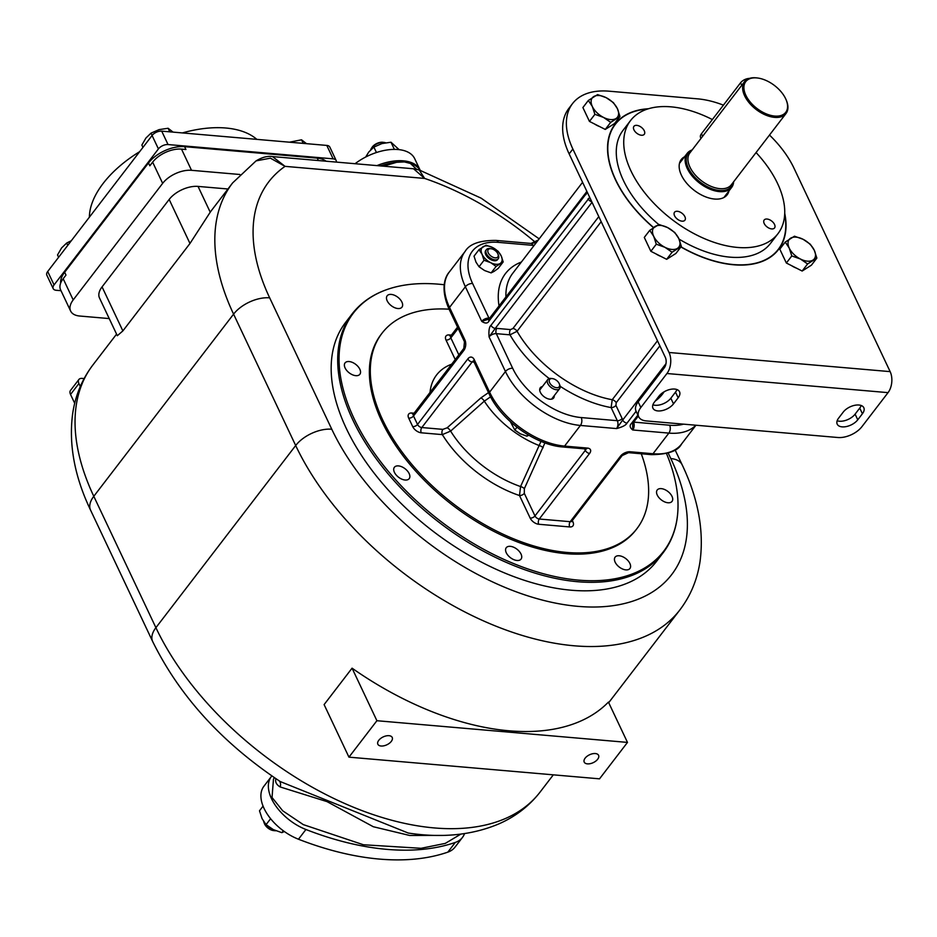 <?xml version="1.0" encoding="UTF-8"?>
<svg xmlns="http://www.w3.org/2000/svg" width="937" height="937" viewBox="0 0 937 937"><rect width="100%" height="100%" fill="white"/><g stroke="black" fill="none" stroke-linecap="round" stroke-linejoin="round"><path stroke-width="1.41" d="M60.624 283.197A28.016 15.332 -25.3 0 1 64.641 272.269L148.503 162.968A28.016 15.332 -25.3 0 1 184.601 146.664L317.256 158.142A28.016 15.332 -25.3 0 1 326.041 161.211M184.601 146.664L185.936 149.498L181.509 149.112A22.406 12.263 -25.3 0 0 152.637 162.16L149.838 165.802L148.503 162.968M239.872 174.493L191.523 170.311A22.406 12.263 154.7 0 0 162.651 183.347L73.191 299.922A22.406 12.263 154.7 0 0 70.626 311.037A22.406 12.263 154.7 0 0 79.704 316.027L109.231 318.58M64.641 272.269L65.977 275.091L63.177 278.734A22.406 12.263 -25.3 0 0 60.6 289.838L70.626 311.037M61.01 290.693L56.22 290.283A7.473 4.088 154.7 0 1 53.198 288.619A7.473 4.088 154.7 0 1 54.053 284.918L158.423 148.913A7.473 4.088 154.7 0 1 168.051 144.556L333.139 158.845A7.473 4.088 154.7 0 1 336.16 160.508A7.473 4.088 154.7 0 1 336.336 162.101M336.16 160.508L329.824 147.086A7.473 4.088 154.7 0 0 326.79 145.422L333.139 158.845M53.198 288.619L46.85 275.197A7.473 4.088 154.7 0 1 47.705 271.496L152.075 135.49A7.473 4.088 154.7 0 1 161.703 131.133L326.79 145.422M89.378 217.185A95.234 52.132 -25.3 0 1 103.14 183.441A95.234 52.132 -25.3 0 1 139.66 151.665M182.364 132.925A95.234 52.132 -25.3 0 1 256.843 139.367M67.757 245.365L66.668 243.046L61.584 247.942L57.52 254.969L58.609 257.288M71.317 240.715L66.668 243.046M303.213 143.384L301.527 139.812L289.474 142.19M306.493 143.666L301.527 139.812M169.796 131.836L168.11 128.264L159.056 129.634L151.009 133.136L145.926 138.032L141.862 145.059L142.951 147.378M173.076 132.117L168.11 128.264M152.099 135.455L151.009 133.136M169.164 199.452L102.063 286.886A22.406 12.263 -25.3 0 0 99.498 297.989L117.324 335.715L122.876 330.913L189.977 243.479L169.164 199.452A22.406 12.263 -25.3 0 1 198.035 186.404L227.949 188.993M272.48 156.573L285.047 166.353L270.406 158.166L256.07 160.883L232.61 182.926L212.113 209.642A242.765 139.051 37.5 0 0 210.228 212.195L189.977 243.479M413.557 168.777L419.167 169.948L424.637 178.428L413.557 168.777L272.585 156.584C267.677 155.788 262.173 157.229 256.07 160.883L251.819 164.912M74.702 403.297L70.533 394.465A7.473 4.275 37.5 0 1 70.498 390.436L78.884 379.508A7.473 4.275 37.5 0 1 82.14 378.396L84.119 378.571M80.301 386.477L78.919 383.538A7.473 4.275 37.5 0 1 78.884 379.508M442.217 835.394L409.738 835.488L373.289 826.727L327.013 801.615L280.128 786.939C276.485 784.714 275.045 782.032 275.806 778.881L275.853 778.647M232.61 182.926A242.765 139.051 37.5 0 0 233.582 314.141L295.682 445.52L155.905 627.673A242.765 139.051 -142.5 0 0 348.705 805.234A242.765 139.051 -142.5 0 0 540.11 792.046C529.323 805.925 515.631 816.514 499.023 823.822C472.353 835.125 442.088 838.205 408.239 833.04L280.268 781.575C222.128 742.83 179.599 696.168 152.684 641.564A28.016 15.332 -25.3 0 1 155.905 627.673L93.794 496.294A242.765 139.051 -142.5 0 1 92.822 365.079L116.575 334.122M383.479 166.177L396.714 162.277L404.327 161.914L410.465 163.471L416.555 169.234M376.943 165.615A41.087 22.488 -25.3 0 1 420.045 169.995A41.087 22.488 -25.3 0 1 420.186 170.3L420.034 170.019A41.087 22.488 -25.3 0 0 376.967 165.615M355.064 163.717A41.087 22.488 -25.3 0 1 414.704 158.693L420.045 169.995M399.115 149.639L390.987 142.213L381.933 143.584L373.886 147.097L368.803 151.981L365.688 157.029M394.372 149.381L390.987 142.213M376.451 152.52L373.886 147.097M370.689 149.815A9.335 5.107 -25.3 0 1 371.345 148.468A9.335 5.107 -25.3 0 1 383.819 142.401A9.335 5.107 -25.3 0 1 384.123 142.436A9.335 5.107 -25.3 0 1 385.564 142.764M371.345 148.468L372.024 147.414A7.941 4.345 -25.3 0 1 382.624 142.248A7.941 4.345 -25.3 0 1 382.87 142.283A7.941 4.345 -25.3 0 1 383.128 142.319M410.465 163.471A41.087 22.488 -25.3 0 1 420.069 170.253M380.516 165.919A41.087 22.488 -25.3 0 1 396.714 162.277M352.066 668.175A242.765 139.051 37.5 0 0 608.429 702.094L627.485 742.409L376.908 720.717L352.066 668.175L324.108 704.601L348.951 757.155L599.528 778.834L627.485 742.409M376.908 720.717L348.951 757.155M595.358 753.547A7.941 4.345 154.7 0 0 587.03 756.3A7.941 4.345 154.7 0 0 584.219 762.097A7.941 4.345 154.7 0 0 587.44 763.866A7.941 4.345 154.7 0 0 595.768 761.113A7.941 4.345 154.7 0 0 598.579 755.316A7.941 4.345 154.7 0 0 595.358 753.547M388.996 735.686A7.941 4.345 154.7 0 0 380.668 738.45A7.941 4.345 154.7 0 0 377.857 744.247A7.941 4.345 154.7 0 0 381.078 746.016A7.941 4.345 154.7 0 0 389.405 743.252A7.941 4.345 154.7 0 0 392.216 737.454A7.941 4.345 154.7 0 0 388.996 735.686M460.887 834.094L445.286 843.394L421.076 848.301L363.369 844.752L303.307 824.619L282.705 810.798L272.035 797.481L273.475 779.01L274.471 777.71M464.529 833.59A41.087 23.53 -142.5 0 1 462.456 837.444A41.087 23.53 -142.5 0 1 455.288 842.433A261.435 149.756 -142.5 0 1 305.93 829.503A41.087 23.53 -142.5 0 1 271.367 776.527A41.087 23.53 -142.5 0 1 271.859 775.918M462.456 837.444L454.995 847.153A41.087 23.53 -142.5 0 1 447.827 852.143A261.435 149.756 -142.5 0 1 298.481 839.224A41.087 23.53 -142.5 0 1 263.906 786.248L271.367 776.527M283.314 830.779L281.861 832.665L284.333 831.517M263.063 806.136L259.502 810.774L262.067 818.633L266.061 824.642L273.253 829.573L281.861 832.665M270.617 818.704L266.061 824.642M275.841 830.756A9.335 5.353 -142.5 0 1 274.916 830.732A9.335 5.353 -142.5 0 1 274.6 830.697A9.335 5.353 -142.5 0 1 264 822.569A9.335 5.353 -142.5 0 1 263.648 821.468M273.709 830.58A7.941 4.544 -142.5 0 1 273.44 830.557A7.941 4.544 -142.5 0 1 264.433 823.635L264 822.569M352.054 314A196.079 112.311 -142.5 0 0 388.141 473.899A196.079 112.311 -142.5 0 0 577.731 581.725A196.079 112.311 -142.5 0 0 663.162 552.736L656.638 561.24A196.079 112.311 37.5 0 1 502.045 571.886A196.079 112.311 37.5 0 1 346.315 428.478A196.079 112.311 -142.5 0 1 345.53 322.492L352.054 314C362.115 301.046 376.124 292.168 394.09 287.354A195.575 112.03 37.5 0 0 367.081 442.241A195.575 112.03 37.5 0 0 578.492 580.132A195.575 112.03 37.5 0 0 678.025 505.242A195.575 112.03 37.5 0 0 666.5 453.567M444.232 284.754A195.575 112.03 37.5 0 0 438.586 284.18A195.575 112.03 37.5 0 0 394.09 287.354M449.081 309.21A160.602 91.99 37.5 0 0 382.062 333.174L381.136 334.38A160.602 91.99 -142.5 0 0 381.769 421.181A160.602 91.99 37.5 0 0 509.318 538.646A160.602 91.99 37.5 0 0 635.942 529.92L636.879 528.714A160.602 91.99 37.5 0 0 641.259 453.766M405.124 480.025A9.335 5.353 37.5 0 0 409.2 478.643A9.335 5.353 37.5 0 0 407.478 471.03A9.335 5.353 37.5 0 0 398.448 465.9A9.335 5.353 37.5 0 0 394.383 467.282A9.335 5.353 37.5 0 0 396.093 474.895A9.335 5.353 37.5 0 0 405.124 480.025M521.218 558.862A9.335 5.353 37.5 0 0 516.709 549.012A9.335 5.353 37.5 0 0 506.238 547.723A9.335 5.353 37.5 0 0 506.074 547.969A9.335 5.353 37.5 0 0 510.595 557.808A9.335 5.353 37.5 0 0 521.054 559.096A9.335 5.353 37.5 0 0 521.218 558.862M629.887 563.465A9.335 5.353 37.5 0 0 622.473 556.637A9.335 5.353 37.5 0 0 615.105 557.152A9.335 5.353 37.5 0 0 615.152 562.188A9.335 5.353 37.5 0 0 622.566 569.017A9.335 5.353 37.5 0 0 629.922 568.513A9.335 5.353 37.5 0 0 629.887 563.465M667.472 491.152A9.335 5.353 37.5 0 0 657.212 490.016A9.335 5.353 37.5 0 0 661.768 500.241A9.335 5.353 37.5 0 0 672.028 501.389A9.335 5.353 37.5 0 0 667.472 491.152M387.192 300.836A9.335 5.353 37.5 0 0 394.606 307.664A9.335 5.353 37.5 0 0 401.961 307.16A9.335 5.353 37.5 0 0 401.926 302.112A9.335 5.353 37.5 0 0 394.512 295.284A9.335 5.353 37.5 0 0 387.157 295.787A9.335 5.353 37.5 0 0 387.192 300.836M349.606 373.149A9.335 5.353 37.5 0 0 359.867 374.285A9.335 5.353 37.5 0 0 355.31 364.06A9.335 5.353 37.5 0 0 345.05 362.924A9.335 5.353 37.5 0 0 349.606 373.149M382.062 333.174A160.602 91.99 37.5 0 0 382.706 419.975A160.602 91.99 37.5 0 0 510.255 537.428A160.602 91.99 37.5 0 0 636.879 528.714M640.838 407.513A18.67 10.225 154.7 0 0 638.694 416.766L636.024 411.109A18.67 10.225 -25.3 0 1 638.167 401.856L640.838 407.513L666.933 373.512A14.945 9.112 -85.1 0 0 669.041 352.488L572.87 149.03A84.037 48.138 -142.5 0 1 572.53 103.609A84.037 48.138 -142.5 0 1 609.144 91.194L697.585 98.842A84.037 48.138 -142.5 0 1 723.411 105.143M638.167 401.856L664.263 367.854A7.473 4.556 -85.1 0 0 665.317 357.348L569.146 153.891A84.037 48.138 -142.5 0 1 568.806 108.469L572.53 103.609M638.355 416.04L633.037 422.962A3.736 2.143 -142.5 0 1 631.409 423.512C629.371 425.503 629.805 427.647 632.744 429.978A5.599 3.42 -85.1 0 0 633.599 422.236M592.032 202.298L495.263 328.395A3.736 2.143 -142.5 0 1 490.976 325.315C489.208 326.872 488.575 330.738 489.091 336.91A5.599 3.069 -25.3 0 1 496.305 333.654L512.668 368.276A59.757 34.224 37.5 0 0 581.209 417.562L617.319 420.69A5.599 3.42 94.9 0 1 616.534 428.572C622.437 427.014 625.928 425.199 626.994 423.137L636.094 411.261M632.651 423.536L632.744 429.978L668.854 433.105L653.019 453.742L630.168 451.763A7.473 4.088 -25.3 0 0 620.552 456.108A3.736 2.143 37.5 0 0 622.168 455.558L628.516 452.665A3.736 2.284 -85.1 0 0 630.168 451.763M544.936 442.873L524.345 488.692L524.31 493.354L534.98 515.936L585.309 450.357A3.736 2.143 37.5 0 0 589.596 453.438A7.473 4.088 154.7 0 0 587.417 448.073L564.578 446.094L580.413 425.445L616.534 428.572L622.707 420.057A3.736 2.143 37.5 0 0 626.994 423.137M541.024 441.35L520.562 486.549L519.508 495.532L530.178 518.102A7.473 4.275 37.5 0 0 538.74 524.263L569.696 526.945A7.473 4.275 37.5 0 0 572.917 521.804L572.32 520.527M414.084 413.205L411.929 413.018A7.473 4.275 37.5 0 0 408.708 418.16L412.713 426.628A7.473 4.275 37.5 0 0 421.287 432.8L442.346 434.616L450.615 431.102L484.312 401.153L490.578 396.808M524.345 488.692A3.736 1.511 -155.2 0 0 520.562 486.549A84.681 48.501 37.5 0 1 450.615 431.102A3.736 1.464 48.5 0 0 447.136 427.811L480.868 397.932A3.736 1.464 48.5 0 1 484.312 401.153A72.008 41.24 -142.5 0 0 539.525 445.684A3.736 1.487 -155.4 0 1 543.144 447.769M480.868 397.932L488.505 392.603M589.678 197.332L490.976 325.315M498.39 242.367A5.599 3.42 -85.1 0 0 496.083 240.422L530.717 243.421A5.599 3.42 94.9 0 1 533.036 245.365L498.39 242.367A59.757 34.224 37.5 0 0 472.599 283.501L488.962 318.111A5.599 3.069 154.7 0 0 481.735 321.368C485.237 323.675 487.65 323.57 488.973 321.075L587.3 192.308M527.964 434.768L526.899 436.162L528.819 435.272M516.955 427.237L514.811 430.036L520.316 433.808L526.899 436.162M510.384 421.709L514.811 430.036M549.258 378.571A98.971 56.688 -142.5 0 1 509.997 334.837L496.305 333.654A3.736 2.284 94.9 0 1 496.833 328.395A9.335 5.107 -25.3 0 0 495.263 328.395L489.091 336.91L505.453 371.532L489.606 392.17L474.251 359.679A7.473 4.556 94.9 0 0 467.844 358.883A3.736 2.143 37.5 0 0 472.131 361.963A3.736 2.284 94.9 0 1 473.548 361.073M591.774 201.748A3.736 2.143 -142.5 0 1 588.085 198.773M496.833 328.395L510.524 329.59A3.736 2.284 94.9 0 0 509.997 334.837L517.06 331.276A93.372 53.479 37.5 0 0 612.224 399.724L611.123 407.572A3.736 2.05 154.7 0 0 615.937 405.393L622.133 418.511A9.335 5.692 94.9 0 1 622.707 420.057L665.996 363.65M542.382 386.571A8.398 4.814 37.5 0 0 540.298 387.754A8.398 4.814 37.5 0 0 540.333 392.298A8.398 4.814 37.5 0 0 547.009 398.436A8.398 4.814 37.5 0 0 553.638 397.991A8.398 4.814 37.5 0 0 554.235 395.672M551.542 378.501A7.473 4.275 37.5 0 0 551.296 378.466A7.473 4.275 37.5 0 0 551.038 378.431A7.473 4.275 37.5 0 0 547.782 379.544A7.473 4.275 37.5 0 0 549.164 385.634A7.473 4.275 37.5 0 0 556.379 389.733A7.473 4.275 37.5 0 0 559.635 388.632A7.473 4.275 37.5 0 0 559.764 384.966L559.319 383.865A6.032 3.455 37.5 0 0 552.467 378.607A6.032 3.455 37.5 0 0 552.268 378.583A6.032 3.455 37.5 0 0 549.656 382.741A6.032 3.455 37.5 0 0 556.59 387.719A6.032 3.455 37.5 0 0 559.319 383.865M536.315 242.589L531.138 243.397L538.307 240.001M408.708 418.16A3.736 2.05 154.7 0 0 413.522 415.981L463.838 350.403A7.473 4.556 -85.1 0 0 464.893 339.897A3.736 2.05 154.7 0 0 464.471 341.747L449.104 309.257A3.736 2.05 -25.3 0 1 449.537 307.406L465.373 286.757L481.735 321.368L488.962 319.06A3.736 2.143 37.5 0 0 488.973 321.075M488.962 319.06L586.07 192.518A3.736 2.143 37.5 0 0 586.082 194.533M492.663 247.555L498.168 251.327L501.213 255.93L503.181 261.927L496.106 266.401L490.601 262.629L484.019 260.275L482.051 254.267L479.006 249.664L486.08 245.201L492.663 247.555A12.134 6.957 37.5 0 0 483.082 246.724A12.134 6.957 -142.5 0 0 482.051 254.267A12.134 6.957 -142.5 0 0 490.601 262.629A12.134 6.957 37.5 0 0 500.182 263.461A12.134 6.957 -142.5 0 0 501.213 255.93A12.134 6.957 -142.5 0 0 492.663 247.555M496.106 266.401L491.129 272.89L494.127 271.355L498.203 268.415L503.181 261.927M491.129 272.89L484.546 270.524L479.041 266.752L484.019 260.275M479.041 266.752L475.996 262.161L474.028 256.152L479.006 249.664M490.145 248.621A7.473 4.275 37.5 0 0 489.899 248.586A7.473 4.275 37.5 0 0 489.641 248.551A7.473 4.275 37.5 0 0 486.385 249.652L485.706 250.554A7.473 4.275 37.5 0 0 487.076 256.644A7.473 4.275 37.5 0 0 494.303 260.744A7.473 4.275 37.5 0 0 497.559 259.643L498.238 258.753A7.473 4.275 37.5 0 0 498.379 255.087L497.934 253.986A6.032 3.455 37.5 0 0 491.07 248.727A6.032 3.455 37.5 0 0 490.871 248.703A6.032 3.455 37.5 0 0 488.259 252.861A6.032 3.455 37.5 0 0 495.193 257.839A6.032 3.455 37.5 0 0 497.934 253.986M486.385 249.652A7.473 4.275 37.5 0 0 487.767 255.754A7.473 4.275 37.5 0 0 494.982 259.854A7.473 4.275 37.5 0 0 498.238 258.753M769.488 135.045A84.037 48.138 -142.5 0 1 793.979 168.156L890.15 371.626A14.945 9.112 -85.1 0 1 888.042 392.638L861.946 426.64A18.67 10.225 154.7 0 1 837.889 437.509L646.261 420.924A18.67 10.225 154.7 0 1 638.694 416.766M680.894 246.97A102.988 58.996 37.5 0 0 733.612 264.773A102.988 58.996 37.5 0 0 778.483 249.558A102.988 58.996 37.5 0 0 784.726 213.273M648.509 108.739A102.988 58.996 37.5 0 0 615.082 124.152A102.988 58.996 37.5 0 0 653.405 227.597M586.867 115.942A15.121 8.667 -142.5 0 1 586.398 115.017A15.121 8.667 -142.5 0 1 586 114.103M599.528 126.518A15.121 8.667 -142.5 0 1 594.62 124.035M648.263 245.822A15.121 8.667 -142.5 0 1 647.783 244.897A15.121 8.667 -142.5 0 1 647.397 243.983M660.913 256.398A15.121 8.667 -142.5 0 1 656.017 253.915M783.765 257.546A15.121 8.667 -142.5 0 1 783.285 256.621A15.121 8.667 -142.5 0 1 782.887 255.707M796.415 268.123A15.121 8.667 -142.5 0 1 791.519 265.639M843.253 412.069A12.134 6.641 -25.3 0 1 854.591 405.334A12.134 6.641 -25.3 0 1 863.809 407.712A12.134 6.641 -25.3 0 1 862.415 413.732L857.765 419.799A12.134 6.641 -25.3 0 1 846.427 426.546A12.134 6.641 -25.3 0 1 837.209 424.156A12.134 6.641 -25.3 0 1 838.603 418.148L843.253 412.069M659.004 396.128L654.342 402.207A12.134 6.641 -25.3 0 0 652.948 408.216A12.134 6.641 -25.3 0 0 662.178 410.605A12.134 6.641 -25.3 0 0 673.504 403.859L678.165 397.792A12.134 6.641 -25.3 0 0 679.559 391.771A12.134 6.641 -25.3 0 0 670.342 389.382A12.134 6.641 -25.3 0 0 659.004 396.128M676.936 389.558A12.134 6.641 -25.3 0 1 675.495 392.135L678.165 397.792M652.902 404.784A12.134 6.641 -25.3 0 0 670.833 398.213L675.495 392.135M861.185 405.498A12.134 6.641 -25.3 0 1 859.744 408.075L862.415 413.732M837.163 420.725A12.134 6.641 -25.3 0 0 855.094 414.154L859.744 408.075M776.515 251.901A102.988 58.996 37.5 0 0 777.183 250.788M614.215 125.734A102.988 58.996 37.5 0 0 613.325 126.671M775.613 252.826L778.26 249.383A102.707 58.832 37.5 0 1 733.519 264.562A102.707 58.832 -142.5 0 1 680.988 246.841M653.546 227.504A102.707 58.832 -142.5 0 1 615.304 124.328A102.707 58.832 -142.5 0 1 647.608 109.02M778.26 249.383A102.707 58.832 37.5 0 0 784.691 214.21M679.044 239.087A92.904 53.21 37.5 0 0 770.483 243.409L777.944 233.7A92.904 53.21 37.5 0 1 704.694 238.748A92.904 53.21 37.5 0 1 630.906 170.792A92.904 53.21 -142.5 0 1 630.531 120.58L623.082 130.29A92.904 53.21 37.5 0 0 623.445 180.513A92.904 53.21 37.5 0 0 658.77 224.564M777.944 233.7A92.904 53.21 37.5 0 0 777.569 183.488A92.904 53.21 -142.5 0 0 756.065 152.544M630.531 120.58A92.904 53.21 -142.5 0 1 712.354 119.549M636.773 125.359A6.536 3.748 -142.5 0 1 643.087 128.955A6.536 3.748 -142.5 0 1 644.293 134.284A6.536 3.748 -142.5 0 1 641.447 135.244A6.536 3.748 -142.5 0 1 635.122 131.648A6.536 3.748 -142.5 0 1 633.927 126.319A6.536 3.748 -142.5 0 1 636.773 125.359M674.57 215.779A6.536 3.748 -142.5 0 1 674.535 212.242A6.536 3.748 -142.5 0 1 679.688 211.891A6.536 3.748 -142.5 0 1 684.888 216.67A6.536 3.748 -142.5 0 1 684.912 220.195A6.536 3.748 -142.5 0 1 679.758 220.558A6.536 3.748 -142.5 0 1 674.57 215.779M771.701 228.921A6.536 3.748 -142.5 0 1 765.377 225.325A6.536 3.748 -142.5 0 1 764.182 219.996A6.536 3.748 -142.5 0 1 767.028 219.035A6.536 3.748 -142.5 0 1 773.341 222.631A6.536 3.748 -142.5 0 1 774.548 227.96A6.536 3.748 -142.5 0 1 771.701 228.921M728.998 190.879A28.942 16.585 -142.5 0 1 727.194 194.755A28.942 16.585 -142.5 0 1 704.378 196.337A28.942 16.585 -142.5 0 1 681.386 175.16A28.942 16.585 -142.5 0 1 681.269 159.513A28.942 16.585 -142.5 0 1 684.56 156.772M692.162 149.932A28.016 16.046 37.5 0 0 687.172 153.363A28.016 16.046 37.5 0 0 687.278 168.508A28.016 16.046 37.5 0 0 709.532 188.993A28.016 16.046 37.5 0 0 731.621 187.47A28.016 16.046 37.5 0 0 733.636 181.766M691.834 150.353A27.29 15.636 37.5 0 0 688.308 167.957A27.29 15.636 37.5 0 0 713.408 189.204A27.29 15.636 37.5 0 0 733.32 182.176M757.201 77.958A26.142 14.98 37.5 0 0 756.815 77.912A26.142 14.98 37.5 0 0 744.528 81.683A26.142 14.98 37.5 0 0 744.634 95.808A26.142 14.98 37.5 0 0 765.4 114.935A26.142 14.98 37.5 0 0 786.014 113.518A26.142 14.98 37.5 0 0 786.483 100.681A26.142 14.98 37.5 0 0 786.33 100.318M785.639 98.713A25.205 14.442 37.5 0 0 757.576 78.005A25.205 14.442 37.5 0 0 745.84 95.269A25.205 14.442 37.5 0 0 774.103 116.001A25.205 14.442 37.5 0 0 786.19 99.966A25.205 14.442 37.5 0 0 785.639 98.713M749.389 78.415A7.473 4.088 154.7 0 0 740.57 82.784L701.426 133.792A7.473 4.088 154.7 0 0 700.571 137.493L701.005 138.407M588.342 100.458L582.896 107.544L589.455 121.412L605.267 129.435L614.52 123.579L619.954 116.493L610.701 122.337L603.51 117.406L594.901 114.326L592.325 106.467L588.342 100.458L597.595 94.602L606.204 97.694L613.407 102.625L617.389 108.633L619.954 116.493M605.267 129.435L610.701 122.337M589.455 121.412L594.901 114.326M606.204 97.694A15.87 9.089 37.5 0 0 593.671 96.605A15.87 9.089 -142.5 0 0 592.325 106.467A15.87 9.089 -142.5 0 0 603.51 117.406A15.87 9.089 37.5 0 0 616.042 118.495A15.87 9.089 -142.5 0 0 617.389 108.633A15.87 9.089 -142.5 0 0 606.204 97.694M649.739 230.338L644.293 237.424L650.852 251.292L666.652 259.315L675.905 253.458L681.351 246.372L672.098 252.217L664.907 247.286L656.298 244.206L653.721 236.347L649.739 230.338L658.992 224.482L667.601 227.574L674.792 232.505L678.786 238.513L681.351 246.372M666.652 259.315L672.098 252.217M650.852 251.292L656.298 244.206M667.601 227.574A15.87 9.089 37.5 0 0 655.068 226.485A15.87 9.089 -142.5 0 0 653.721 236.347A15.87 9.089 -142.5 0 0 664.907 247.286A15.87 9.089 37.5 0 0 677.428 248.375A15.87 9.089 -142.5 0 0 678.786 238.513A15.87 9.089 -142.5 0 0 667.601 227.574M785.241 242.062L779.795 249.148L786.354 263.016L802.154 271.039L811.407 265.183L816.853 258.097L807.6 263.941L800.397 259.01L791.788 255.93L789.223 248.071L785.241 242.062L794.482 236.206L803.103 239.298L810.294 244.229L814.276 250.238L816.853 258.097M802.154 271.039L807.6 263.941M786.354 263.016L791.788 255.93M803.103 239.298A15.87 9.089 37.5 0 0 790.57 238.209A15.87 9.089 -142.5 0 0 789.223 248.071A15.87 9.089 -142.5 0 0 800.397 259.01A15.87 9.089 37.5 0 0 812.929 260.099A15.87 9.089 -142.5 0 0 814.276 250.238A15.87 9.089 -142.5 0 0 803.103 239.298M317.256 158.142L318.393 160.543M191.523 170.311L181.509 149.112M162.651 183.347L152.637 162.16M73.191 299.922L63.177 278.734M161.703 131.133L168.051 144.556M152.075 135.49L158.423 148.913M47.705 271.496L54.053 284.918M122.876 330.913L102.063 286.886M535.074 242.027A214.749 123.005 37.5 0 0 424.637 178.428L285.047 166.353A214.749 123.005 37.5 0 0 269.669 297.837A28.016 15.332 154.7 0 0 233.582 314.141L93.794 496.294A28.016 15.332 -25.3 0 0 90.584 510.173C74.515 476.523 68.553 444.267 72.699 413.416C75.417 395.32 82.128 379.204 92.822 365.079M210.228 212.195L198.035 186.404M269.669 297.837L331.768 429.216A214.749 123.005 37.5 0 0 578.094 606.368A214.749 123.005 37.5 0 0 670.798 458.556L668.21 453.075M70.533 394.465L78.919 383.538M278.886 780.58A7.473 5.481 -51.4 0 1 280.128 786.939M331.768 429.216A28.016 15.332 154.7 0 0 295.682 445.52A242.765 139.051 37.5 0 0 488.493 623.082A242.765 139.051 37.5 0 0 679.899 609.893C690.628 595.733 697.339 579.57 700.044 561.415C704.144 530.6 698.182 498.402 682.148 464.799L675.097 449.901M670.798 458.556A28.016 15.332 -25.3 0 1 682.148 464.799M305.93 829.503L298.481 839.224M455.288 842.433L447.827 852.143M451.4 335.118L449.245 334.931A7.473 4.275 37.5 0 0 446.024 340.072L455.241 359.574M451.716 364.165A91.896 52.636 37.5 0 0 430.024 392.427M421.287 432.8A3.736 2.284 94.9 0 1 421.814 427.541L442.873 429.369A3.736 2.284 94.9 0 0 442.346 434.616A91.896 52.636 37.5 0 0 519.508 495.532A3.736 2.05 154.7 0 0 524.31 493.354M450.498 336.172A3.736 2.284 94.9 0 1 449.245 334.931M622.168 455.558L571.851 521.136A3.736 2.143 -142.5 0 1 570.223 521.686L620.552 456.108M538.74 524.263A3.736 2.284 94.9 0 1 539.267 519.016L570.223 521.686A3.736 2.284 -85.1 0 0 569.696 526.945M572.917 521.804A3.736 2.05 -25.3 0 1 571.711 521.359M637.898 415.068L631.409 423.512M530.178 518.102A3.736 2.05 -25.3 0 0 534.98 515.936A3.736 2.143 -142.5 0 0 539.267 519.016L589.596 453.438M633.705 422.107L669.65 425.222A59.757 34.224 37.5 0 0 683.577 424.156M669.65 425.222A5.599 3.42 94.9 0 1 668.854 433.105A65.356 37.433 37.5 0 0 695.804 425.211M695.957 425.234L681.492 444.079A65.356 37.433 -142.5 0 1 653.019 453.742A3.736 2.284 -85.1 0 1 651.356 454.644L628.516 452.665M664.11 391.818A98.971 56.688 -142.5 0 1 655.268 401.001M585.848 448.975A3.736 2.05 -25.3 0 1 585.309 450.357L584.606 448.858M413.475 414.306L413.498 413.967A3.736 2.143 -142.5 0 0 413.522 415.981L417.527 424.461A3.736 2.143 -142.5 0 0 421.814 427.541L472.131 361.963L474.11 362.139M442.873 429.369L447.136 427.811M412.713 426.628A3.736 2.05 -25.3 0 0 417.527 424.461L467.844 358.883M413.194 414.248A3.736 2.284 94.9 0 1 411.929 413.018M446.024 340.072A3.736 2.05 154.7 0 0 450.838 337.906L458.849 354.865M450.791 336.231L450.814 335.879A3.736 2.143 -142.5 0 0 450.838 337.906L458.146 328.372M464.893 339.897L449.537 307.406A65.356 37.433 -142.5 0 1 449.28 272.07L465.115 251.432A65.356 37.433 37.5 0 0 465.373 286.757A5.599 3.069 154.7 0 1 472.599 283.501M413.498 413.967L463.827 348.388A3.736 2.143 37.5 0 0 463.838 350.403M659.882 345.835L616.195 402.758L615.937 405.393M560.139 386.302A98.971 56.688 -142.5 0 0 611.123 407.572L617.319 420.69A3.736 2.05 154.7 0 0 622.133 418.511M581.209 417.562A5.599 3.42 94.9 0 1 580.413 425.445A65.356 37.433 37.5 0 1 505.453 371.532A5.599 3.069 154.7 0 1 512.668 368.276M587.417 448.073A3.736 2.284 94.9 0 1 585.766 448.964L562.914 446.984A3.736 2.284 -85.1 0 0 564.578 446.094A65.356 37.433 -142.5 0 1 489.606 392.17A3.736 2.05 -25.3 0 0 489.184 394.032L473.817 361.53A3.736 2.05 -25.3 0 1 474.251 359.679M510.524 329.59L512.937 328.5L598.79 216.611M512.937 328.5A3.736 2.143 37.5 0 1 517.06 331.276L601.179 221.659M657.481 340.763L612.224 399.724A3.736 2.143 -142.5 0 1 616.195 402.758M533.469 246.29L533.036 245.365A5.599 3.069 154.7 0 0 534.195 245.342M489.641 318.17L488.962 318.111A3.736 2.284 -85.1 0 0 489.278 318.65M499.046 305.919A98.971 56.688 -142.5 0 1 521.394 262.032M582.58 182.305L512.738 273.299A93.372 53.479 37.5 0 0 505.933 296.935M569.146 153.891L572.87 149.03M669.041 352.488L890.15 371.626M666.933 373.512L888.042 392.638M670.833 398.213L673.504 403.859M855.094 414.154L857.765 419.799M786.014 113.518L731.317 184.8A26.142 14.98 -142.5 0 1 710.703 186.217A26.142 14.98 -142.5 0 1 689.937 167.091A26.142 14.98 -142.5 0 1 689.831 152.965L744.528 81.683M701.426 133.792L702.621 136.298M740.57 82.784L741.764 85.302M152.684 641.564L90.584 510.173M419.167 169.948L481.126 198.164L539.173 238.853M382.87 142.283L384.123 142.436M540.11 792.046L553.322 774.84M608.71 702.668L679.899 609.893M273.44 830.557L274.6 830.697M663.162 552.736C673.071 539.665 678.025 523.83 678.025 505.242M681.492 444.079C678.037 450.966 667.987 454.48 651.356 454.644M632.651 423.653L633.037 422.962M450.814 335.879L457.549 327.107M449.104 309.257C440.039 288.596 445.192 276.544 449.28 272.07M464.471 341.747L463.827 348.388M562.914 446.984C535.718 445.18 500.955 420.139 489.184 394.032M551.553 399.162L559.635 388.632M539.7 390.073L547.782 379.544M552.467 378.607L551.296 378.466M496.083 240.422C479.814 240.294 469.496 243.971 465.115 251.432M586.773 191.195L586.07 192.518M491.07 248.727L489.899 248.586M612.657 127.772L615.304 124.328M687.172 153.363L679.466 163.401M731.621 187.47L723.914 197.508M757.576 78.005L756.815 77.912M786.19 99.966L786.483 100.681"/></g></svg>
